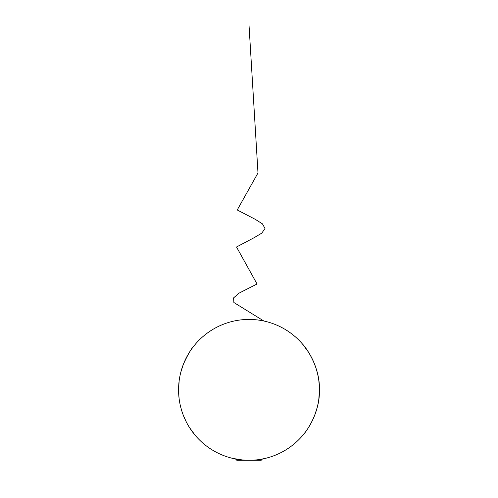 <?xml version="1.0" encoding="UTF-8"?>
<svg xmlns="http://www.w3.org/2000/svg" width="498" height="498" viewBox="0 0 498 498"><rect width="100%" height="100%" fill="white"/><g stroke="black" fill="none" stroke-linecap="round" stroke-linejoin="round"><path stroke-width="0.75" d="M302.796 435.32C303.226 435.302 320.158 415.139 319.43 389.866L318.832 399.029M317.145 407.669L314.736 415.139M314.593 415.519L311.692 421.968M319.43 389.866A70.43 70.43 0 0 0 213.785 328.867A70.43 70.43 0 0 0 213.785 450.858A70.43 70.43 0 0 0 319.43 389.866C320.158 364.586 303.195 344.373 302.796 344.404L308.48 352.142M311.63 357.639L314.58 364.175M315.987 368.109L317.226 372.373M318.851 380.846L319.343 386.324M232.921 458.434L242.831 460.021L249.019 460.295C256.725 460.133 257.858 459.691 260.379 459.368L265.079 458.434L262.465 458.994L265.079 458.434L262.465 458.994L261.164 460.295L236.836 460.295L235.535 458.994M178.57 389.866L179.168 380.696M180.861 372.05L183.245 364.636M183.407 364.212C187.858 354.47 191.512 348.202 194.369 345.413M195.204 435.32L189.52 427.583M186.37 422.086L183.357 415.394M182.013 411.622L180.774 407.352M179.149 398.879L178.658 393.408M263.878 321.023L233.873 302.51L233.593 297.885L238.835 293.26L257.055 284.003L236.519 246.989L254.048 237.739L261.817 233.108L264.998 228.482L262.446 223.857L255.082 219.232L237.235 209.975L257.989 172.962L249 24.9L257.989 172.962L237.235 209.975L255.082 219.232L262.446 223.857L264.998 228.482L261.817 233.108L254.048 237.739L236.519 246.989L257.055 284.003L238.835 293.26L233.593 297.885L233.873 302.51L263.878 321.023"/></g></svg>
